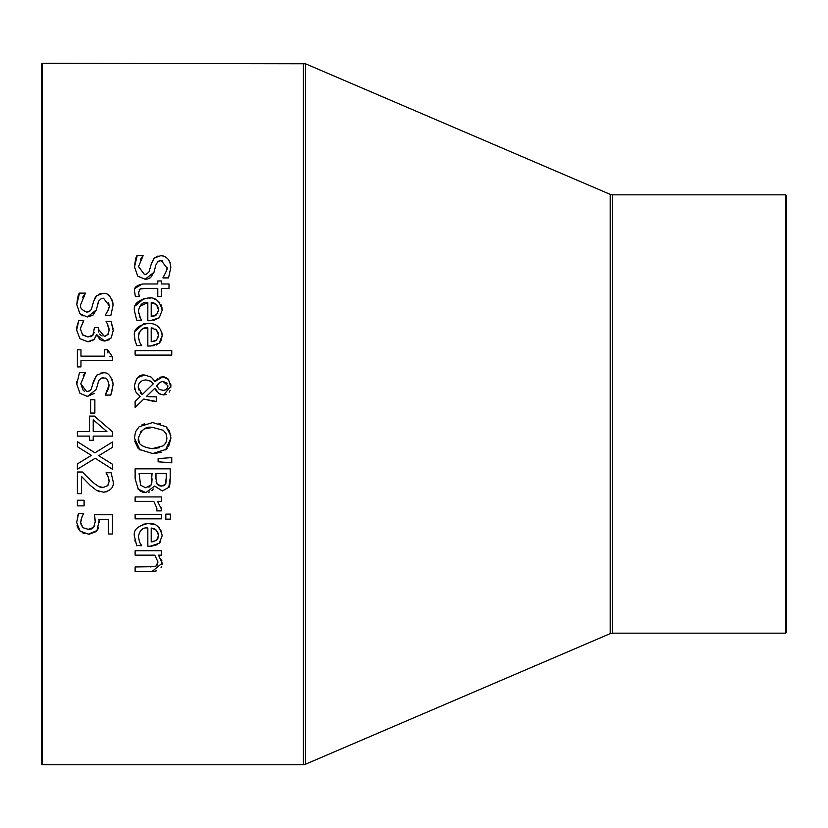 <?xml version="1.0" encoding="UTF-8"?>
<svg xmlns="http://www.w3.org/2000/svg" width="828" height="828" viewBox="0 0 828 828"><rect width="100%" height="100%" fill="white"/><g stroke="black" fill="none" stroke-linecap="round" stroke-linejoin="round"><path stroke-width="1.24" d="M96.162 531.545L89.279 534.184M98.553 527.705L98.025 528.978M99.132 520.812L97 530.582L88.337 534.195M91.742 528.854L93.616 527.436L95.241 521.692L94.775 516.817M87.975 529.413L93.616 527.436L94.754 525.345M80.802 523.72L82.841 527.633L88.555 529.423L91.629 528.906M88.534 534.195L80.088 531.1L76.652 522.489L78.639 513.308L83.618 513.308L81.165 519.26M81.154 519.311L80.72 522.571L82.841 527.633M83.618 513.65L82.148 516.393M77.728 515.606L77.946 514.975M78.65 529.413L77.014 525.697M84.456 533.594L82.22 532.642M95.241 521.692L94.382 514.757L112.463 514.757L112.463 533.998L108.333 533.998L108.333 519.28L98.987 519.28L99.184 522.458M81.734 517.428L80.72 522.571M162.671 260.716L159.111 260.892L157.765 261.7L155.819 265.115L153.967 272.308L145.128 279.264L137.686 276.086L134.509 266.937C135.264 259.775 136.175 255.935 137.231 255.428L143.089 255.428L140.191 259.961M134.509 266.937L137.231 255.428M143.089 255.769L138.535 266.595L144.393 274.41L146.494 274.089M144.393 274.41L146.608 274.047L148.999 271.946L151.358 263.749L153.687 258.771M151.358 263.749L154.453 257.953L158.024 256.007M154.453 257.953L160.787 255.686L163.437 256.038M164.731 256.525L167.215 258.253M169.875 262.176L170.765 266.057M160.787 255.686C166.914 256.162 170.257 260.085 170.827 267.475L168.55 277.908L162.981 277.908L166.469 270.766L166.79 267.786L161.274 260.541L157.755 261.7M153.967 272.308L150.634 277.587L147.819 278.943L145.128 279.264L137.686 276.086M155.819 265.115L155.147 267.765M162.981 277.566C166.821 270.684 168.084 267.423 166.79 267.786M134.529 311.307L134.529 311.235C133.018 304.476 137.552 300.067 148.14 297.997L150.282 298.101M161.895 307.343L162.184 310.158L159.255 317.776L150.251 320.705L147.829 320.705L147.829 302.489C142.861 301.661 139.715 304.559 138.4 311.183L140.47 318.335M138.4 311.183L138.649 313.698M147.829 302.489L139.456 306.557M148.14 297.997C155.147 296.859 159.825 300.906 162.184 310.158L159.255 317.776L153.656 320.436M153.904 298.836L154.888 299.198M158.293 301.288L159.876 302.955M160.984 304.714L161.522 306.008M135.347 305.853L144.165 298.37M154.267 315.965L157.9 313.17M158.407 311.607L158.531 309.33M153.553 302.924L151.213 302.489L151.213 316.379L154.163 315.996M156.854 305.066L155.592 303.917M154.764 303.421L154.018 303.089M158.334 307.861L157.175 305.449M151.213 316.379L156.502 314.878L158.541 309.9L156.471 304.642L151.213 302.489M139.559 316.586L141.578 320.219L136.744 320.219L134.529 311.235M135.171 288.32L142.24 283.983M138.493 292.17L139.332 296.548L135.357 296.548L134.612 291.632C133.536 287.709 136.392 285.153 143.203 283.963L157.775 283.963L157.775 280.971L161.439 280.971L161.439 283.963L169.005 283.963L169.005 288.392L161.439 288.392L161.439 296.548L157.775 296.548L157.775 288.392L145.242 288.392L140.129 289.013L139.207 289.779M141.257 288.599L140.129 289.013L138.483 292.739L139.332 296.289M145.128 288.392L142.074 288.465M154.174 345.711L147.829 346.083L147.829 327.867C142.871 327.008 139.725 329.906 138.4 336.561L139.559 341.964L141.578 345.597L136.744 345.597L134.912 340.215M134.716 339.242L134.529 336.613C133.091 329.772 137.624 325.352 148.14 323.375C156.285 323.199 160.963 327.246 162.184 335.537L161.046 340.815M139.559 341.964L140.522 343.796M138.4 336.561L138.659 339.118M147.829 327.867L143.161 328.675M142.913 328.778L141.164 329.865M139.021 332.877L138.649 334.108M157.558 344.427L156.275 345.059M160.942 341.012L159.255 343.154L150.251 346.083M161.657 331.79L162.133 334.357M135.419 331.003L143.482 323.903L145.283 323.562M158.396 337.017L158.541 335.278L156.471 330.02L155.095 328.985M153.304 328.23L151.213 327.867L151.213 341.757L154.174 341.374M154.277 341.343L156.502 340.256L158.541 335.278M158.303 333.135L157.361 331.086M156.471 330.02L151.213 327.867M151.213 341.757L156.502 340.256M135.274 341.591L134.529 336.613M162.184 335.537L159.255 343.154M156.006 396.922L156.554 396.922L156.554 401.528L143.793 399.055L135.13 407.459L135.13 401.435L140.16 396.633L135.74 391.716L134.395 385.983C136.04 377.837 139.508 374.184 144.765 375.043L151.213 377.113L154.991 381.522L157.91 378.292M135.13 401.435L140.16 396.633M136.589 393.062L135.523 391.302M134.798 389.305L134.436 387.111M134.405 386.552L134.395 385.983M134.405 385.362L136.786 378.675M138.028 377.392L144.765 375.043L151.213 377.113M159.866 377.247L162.805 376.802L168.715 379.566M154.991 381.522L162.805 376.802M163.499 376.833L164.565 376.999M165.745 377.392L168.405 379.214L170.889 387.193M170.661 383.571L170.92 385.475M154.287 401.528L143.793 399.055M161.263 394.666L158.883 393.6L154.939 388.197L146.411 396.467L150.603 396.85M146.411 396.467L156.554 396.922M156.585 391.385L155.043 388.467M166.314 394.438L163.665 394.956L158.883 393.6M170.154 390.381L169.16 392.12M170.941 386.096L163.665 394.956M140.222 392.814L142.23 394.594L153.315 383.768L150.872 381.315L145.904 379.897L142.54 380.507L140.387 381.884L138.825 384.099L138.224 387.256L142.23 394.594L153.315 383.768L152.062 382.246M150.872 381.315L149.257 380.518M145.904 379.897L142.882 380.383M140.305 381.967L138.949 383.799M138.245 386.697L138.597 389.895M159.452 389.502L163.209 390.361L165.289 389.998L167.484 387.97L167.981 385.92L163.033 381.408L159.856 382.319L156.616 385.983L159.131 389.305M163.209 390.361L165.196 390.029M165.776 389.771L166.614 389.139M166.707 389.046L167.639 387.639M167.173 383.26L163.033 381.408M162.743 381.408L161.698 381.511M159.949 382.257L157.827 384.233M171.758 350.658L171.758 355.088L135.13 355.088L135.13 350.658L171.758 350.658M138.431 489.524L135.13 478.905L135.13 468.845L170.195 468.845L170.195 478.139L168.777 487.35L162.298 490.983L154.619 486.067L145.904 492.629L143.109 492.308L139.725 490.693M145.904 492.629L137.965 488.996M153.325 488.996L151.897 490.611M149.702 491.946L148.295 492.381M162.298 490.983L154.795 486.067M170.195 478.139C170.03 484.525 169.554 487.599 168.777 487.35M148.926 487.226L151.162 484.929L152.062 473.512L139.104 473.512L140.584 485.249L145.697 487.775L151.162 484.929L151.586 483.883M151.783 483.148L152.062 478.791M140.584 485.249L145.697 487.775M163.83 485.694L165.31 484.339C165.735 485.084 166.035 482.962 166.221 477.973L166.221 473.512L155.964 473.512L155.964 478.791L157.123 484.163L161.646 486.129L165.31 484.339L166.221 477.973M159.97 485.984L163.665 485.767M156.057 481.192L157.123 484.163L159.224 485.808M140.056 450.07L134.395 438.043L135.595 431.647L139.166 426.731L152.662 422.549L166.19 426.762L169.419 430.984L170.941 438.043L168.581 446.571M167.484 448.031L167.008 448.559M166.19 426.762L170.785 435.652M152.662 422.549L153.315 422.559M158.924 423.222L160.694 423.739M141.93 424.867L144.393 423.812M138.079 448.29L134.622 441.024M170.941 438.043L165.548 449.863M161.212 452.191L154.846 453.485M152.093 448.693L163.261 445.826L165.465 443.435M165.817 442.825L166.635 440.589M166.687 440.33L166.387 434.576M138.442 437.494L138.421 438.074C137.21 443.684 141.95 447.224 152.662 448.704L159.721 447.669M163.261 445.826L165.641 443.146L166.583 440.765L166.904 438.074L166.024 433.634L163.261 430.281L152.662 427.414C145.904 426.109 141.153 429.66 138.421 438.074L139.207 442.152M163.261 430.281L152.662 427.414L144.476 428.883L140.398 431.999M134.395 438.043L135.595 431.647L139.166 426.731M166.19 449.356L152.662 453.558L139.166 449.356M135.13 518.835L135.13 514.405L161.439 514.405L161.439 518.835L135.13 518.835M171.758 462.821L158.117 461.796L158.117 458.619L171.758 457.594L171.758 462.821L158.117 461.796M134.529 536.834L134.591 535.24M142.54 524.331L148.14 523.524L154.422 524.538M136.744 545.745L134.529 536.772C132.884 530.158 137.427 525.749 148.14 523.524C155.364 522.551 160.042 526.608 162.184 535.685L159.255 543.303L150.251 546.232L147.829 546.232L147.829 528.016C142.82 527.208 139.673 530.106 138.4 536.71L139.559 542.112L141.578 545.745L136.62 545.435M158.417 526.929L159.369 527.881M160.715 529.744L162.184 535.685M160.684 541.605L159.255 543.303M157.413 544.658L151.307 546.211M135.274 541.74L134.84 540.032M138.4 536.71L139.559 542.112L141.578 545.497M156.502 540.405L158.541 535.437L156.471 530.179L151.213 528.016L151.213 541.916L156.502 540.405L157.931 538.614M158.407 537.103L158.541 535.437M158.355 533.48L155.592 529.454M151.213 541.916L153.904 541.584M154.908 529.02L151.213 528.016M161.222 507.367L161.439 509.127M156.699 510.648L156.896 508.268L153.801 501.354L135.13 501.354L135.13 496.924L161.439 496.924L161.439 501.354L157.527 501.354L161.439 509.085L161.305 510.876L156.699 510.876L156.865 509.634M156.896 508.268L153.801 501.354M153.356 571.351L135.13 571.382L135.13 566.952L154.174 566.683M150.137 566.952L156.016 566.093L157.972 561.974L154.795 555.153L135.13 555.153L135.13 550.723L161.439 550.723L161.439 555.153L158.521 555.153L162.184 563.144L162.05 564.81M156.947 565.379L157.972 561.974M161.553 566.559L161.077 567.501M156.502 570.834L154.339 571.258M162.184 563.144L152.207 571.382M161.615 559.935L161.936 560.97M170.423 514.116L170.423 519.146L165.817 519.146L165.817 514.116L170.423 514.116M107.702 334.885L109.13 330.175L108.872 327.857M92.85 335.309L94.464 327.598L98.366 327.598L98.366 329.161L104.245 336.292L108.054 334.44L109.13 330.175L107.143 323.355M108.023 325.145L106.067 321.399L111.035 321.399L113.125 328.933M111.035 321.399L113.198 330.548L111.211 337.938L104.732 341.064L97.021 335.133M111.801 336.986L111.211 337.938M109.565 339.615L104.732 341.064L101.792 340.505L99.546 339.076L96.886 334.584L96.39 335.236M96.245 335.733L94.268 339.304L87.789 341.747L79.892 338.652L76.652 330.01L78.815 320.436L83.783 320.778C80.72 327.246 79.695 330.227 80.72 329.73L82.676 335.04L88.13 336.975L93.222 334.874L94.154 332.721M96.545 334.584L94.268 339.304M93.015 340.36L92.415 340.712M90.324 341.498L87.789 341.747M79.892 338.652L76.652 330.01C75.959 330.3 76.673 327.101 78.815 320.436M104.245 336.292L105.767 336.085M98.366 329.161L98.77 332.131M99.691 334.057L100.385 334.885M100.436 334.936L102.144 335.961M90.5 336.696L92.591 335.568M82.282 334.636L88.13 336.975M83.173 321.699L81.103 326.615M83.038 315.996L79.943 313.781L76.766 304.632C77.532 297.469 78.443 293.64 79.488 293.122L85.346 293.122L82.655 297.262M85.346 293.464L80.802 304.29C79.426 307.157 81.382 309.765 86.65 312.104L88.917 311.721L91.339 309.506L93.616 301.454L96.71 295.648L103.055 293.381C108.189 292.75 111.542 296.672 113.084 305.17L110.807 315.603L105.239 315.261C108.934 308.803 110.207 305.542 109.048 305.48L103.531 298.235L101.316 298.618L98.791 300.978L96.234 310.003L87.395 316.969L79.943 313.781M98.077 302.81L97.383 305.532M103.531 298.235L101.244 298.639M109.048 305.48L108.665 302.53M107.474 311.908L108.623 308.906M108.634 308.865L108.923 307.333M107.288 294.364L108.841 295.379M112.204 300.057L112.991 303.379M98.656 294.313L101.016 293.547M93.616 301.454L95.23 297.469M95.862 296.579L96.317 296.051M86.65 312.104L89.869 311.214M96.234 310.003L92.891 315.292L87.395 316.969M76.766 304.632L79.488 293.122M94.288 393.393L87.395 396.457L79.943 393.269L76.766 384.12L76.88 381.387M76.766 384.12L79.488 372.61L85.346 372.61L83.224 375.726M85.346 372.952L80.802 383.778L83.276 390.485M83.297 390.505L84.632 391.251M80.802 383.778L86.65 391.592L89.59 390.878L90.977 389.584M86.65 391.592L88.948 391.199L91.349 388.953L93.616 380.932L96.71 375.136L103.055 372.869C108.023 372.01 111.366 375.943 113.084 384.658L111.345 393.911M92.953 383.612L96.71 375.136M100.623 373.107L103.055 372.869M112.225 379.576L113.022 383.219M108.727 387.939L109.048 384.968L107.526 379.731L105.487 378.096L101.275 378.117L98.78 380.487L96.234 389.491L87.395 396.457L79.943 393.269M103.531 377.723L101.275 378.117M106.17 378.458L105.28 378.013M105.849 394.024L108.623 388.394M113.084 384.658L110.807 395.091L105.239 395.091L109.048 384.968M109.938 356.309L112.567 357.034L112.567 360.677L80.968 360.677L80.968 366.897L77.387 366.897L77.387 349.789L80.968 349.789L80.968 356.154L104.473 356.154L104.473 349.789L107.681 349.789L107.95 352.976M107.681 349.789L112.567 357.034M89.434 440.268L89.434 436.097L77.387 436.097L77.387 431.574L89.434 431.574L89.434 416.091L94.382 416.091L112.463 431.771L112.463 436.097L93.222 436.097L93.222 440.268L89.434 440.268M106.915 431.574L93.222 419.786L93.222 431.574L106.915 431.574L93.222 419.786M94.868 399.779L94.868 413.048L90.604 413.048L90.604 399.779L94.868 399.779M77.387 469.259L77.387 463.918L91.37 455.39L77.387 446.696L77.387 441.666L94.951 452.833L112.463 442.007L112.463 447.348L98.729 455.7L112.463 464.229L112.463 469.259L95.179 458.288L77.387 469.259L95.179 458.288L112.463 469.259M91.37 455.39L77.387 446.696M112.463 447.348L98.729 455.7M99.784 491.718L96.545 490.373L90.324 485.477M106.967 491.697L103.562 492.194L96.545 490.373M99.66 486.781L103.303 487.423L107.712 485.684L109.13 481.399L108.023 476.421L106.087 472.757L111.097 472.757L111.459 473.575M109.13 481.399L108.872 479.081M90.552 485.684L81.454 476.421L81.454 493.643L77.387 493.643L77.387 472.012L82.365 472.012L90.801 480.488C97.083 486.036 101.244 488.354 103.303 487.423L107.712 485.684L108.778 483.769M83.493 473.212L88.958 478.76M111.097 472.757L113.198 481.73C113.933 487.319 110.714 490.807 103.562 492.194M108.023 476.421L106.087 473.016M77.387 505.867L77.387 500.236L84.094 500.236L84.094 505.867L77.387 505.867M42.28 63.321L42.28 764.679L41.4 763.809L41.4 64.191L42.28 63.321L305.439 63.756L610.236 194.383L610.236 633.617L612.378 633.172L612.378 194.828L785.72 194.828L786.6 195.698L786.6 632.302L785.72 633.172L785.72 194.828M612.378 194.828L610.236 194.383M303.296 63.321L303.296 764.679L305.439 764.244L305.439 63.756M42.28 764.679L303.296 764.679M612.378 633.172L785.72 633.172M610.236 633.617L305.439 764.244"/></g></svg>
